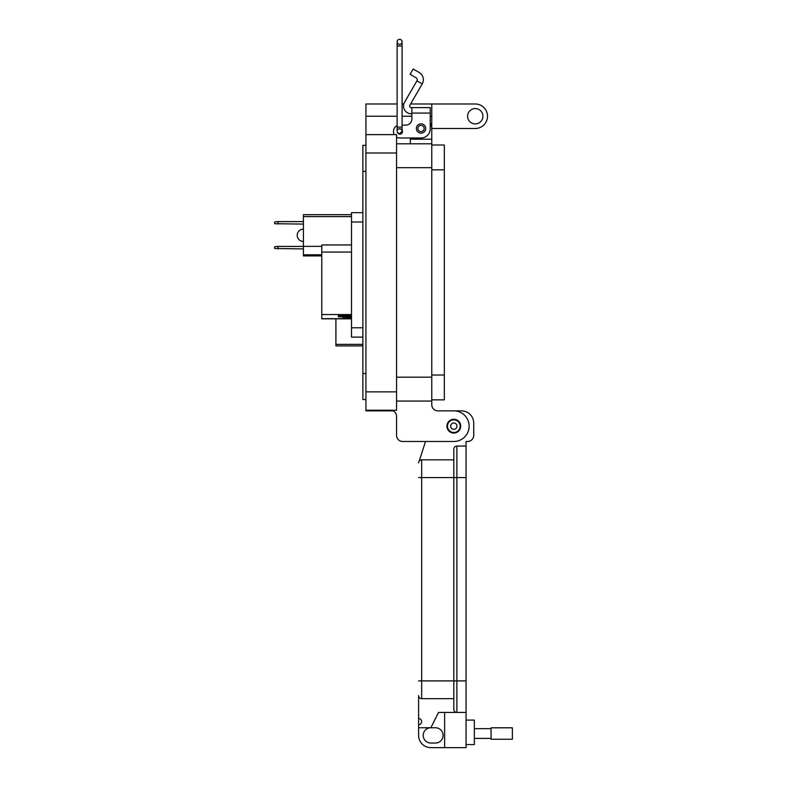 <?xml version="1.0" encoding="UTF-8"?>
<svg xmlns="http://www.w3.org/2000/svg" width="787" height="787" viewBox="0 0 787 787"><rect width="100%" height="100%" fill="white"/><g stroke="black" fill="none" stroke-linecap="round" stroke-linejoin="round"><path stroke-width="1.18" d="M362.866 344.381L335.911 344.381L335.911 318.833M335.911 344.381L335.911 345.916L362.866 345.916M362.866 337.121L351.504 337.121L351.504 212.657L362.866 212.657M362.866 221.993L351.504 221.993M351.504 327.786L362.866 327.786M351.504 318.833L321.785 318.833L321.785 244.944L351.504 244.944M351.504 317.958L342.709 318.302L351.504 318.637L321.785 318.656M351.504 316.374L338.272 316.767L351.504 317.151M351.504 315.262L338.272 315.646L351.504 316.04M321.785 314.554L351.504 314.554M321.785 255.913L303.408 255.913L303.408 214.684L351.504 214.684M351.504 216.612L303.408 216.612M303.408 246.341L321.785 246.341M303.408 254.791L321.785 254.791M303.408 248.908L274.624 248.505L274.624 246.823L276.916 246.42L303.408 246.42M278.067 246.42L278.067 248.908M303.408 224.098L274.624 223.695L274.624 222.013L276.916 221.609L303.408 221.609M278.067 221.609L278.067 224.098M303.408 241.481A6.188 6.188 0 0 1 297.22 235.293A6.188 6.188 0 0 1 303.408 229.115M430.233 115.305L430.233 122.969A10.723 10.723 0 0 1 431.768 128.497L475.259 128.497A12.248 12.248 0 0 0 487.507 116.24A12.248 12.248 0 0 0 475.259 103.992L431.768 103.992L431.768 401.055L396.55 401.055L431.768 401.055L431.768 404.725A6.129 6.129 0 0 0 437.897 410.853L453.814 410.853A15.317 15.317 0 0 1 469.131 426.161A15.317 15.317 0 0 1 453.814 441.477L402.678 441.477L425.541 441.477L419.402 460.444L425.541 441.477M467.596 116.24A7.654 7.654 0 0 1 475.259 108.586A7.654 7.654 0 0 1 482.913 116.24A7.654 7.654 0 0 1 475.259 123.903A7.654 7.654 0 0 1 467.596 116.24M446.927 426.161A6.886 6.886 0 0 1 453.814 419.274A6.886 6.886 0 0 1 460.71 426.161A6.886 6.886 0 0 1 453.814 433.057A6.886 6.886 0 0 1 446.927 426.161M431.768 128.497L431.768 139.21L410.332 139.21L410.332 137.981L399.619 137.981L421.045 137.981A9.188 9.188 0 0 0 430.233 128.802L430.233 113.072L411.867 113.072L411.867 119.004A6.119 6.119 0 0 1 405.738 125.123A6.119 6.119 0 0 0 411.867 119.004M431.768 404.725A6.129 6.129 0 0 0 437.897 410.853L453.814 410.853M431.768 143.805L396.55 143.805M410.332 143.805L410.332 137.981M397.13 103.992L365.925 103.992L365.925 410.853L393.097 410.853A6.129 6.129 0 0 1 396.55 416.362L396.55 435.349A6.129 6.129 0 0 0 402.678 441.477M431.768 103.992L410.627 103.992M403.829 103.992L402.098 103.992M393.097 410.853A6.129 6.129 0 0 1 396.55 416.362L396.55 435.349M396.55 410.243L365.925 410.243L396.55 410.243L396.55 391.867L365.925 391.867M365.925 134.616L396.55 134.616L396.55 391.867M393.49 134.616L394.149 134.616A6.119 6.119 0 0 1 393.49 131.862L393.49 131.252L393.49 131.862M365.925 145.339L362.866 145.339L362.866 399.521L365.925 399.521L362.866 399.521M416.382 128.497A4.673 4.673 0 0 1 421.045 123.825A4.673 4.673 0 0 1 425.718 128.497A4.673 4.673 0 0 1 421.045 133.16A4.673 4.673 0 0 1 416.382 128.497M399.619 128.97A2.607 2.607 0 0 1 400.996 129.186M402.098 130.13A2.607 2.607 0 0 1 400.475 134.095A2.607 2.607 0 0 1 397.553 132.629L399.619 133.731A2.479 2.479 0 0 1 397.13 131.252A2.479 2.479 0 0 1 399.619 128.763A2.479 2.479 0 0 1 402.098 131.252A2.479 2.479 0 0 1 399.619 133.731A2.479 2.479 0 0 1 397.13 131.252A2.479 2.479 0 0 1 399.619 128.763M419.156 72.463A8.382 8.382 0 0 1 422.226 83.914L416.923 80.854A2.253 2.253 0 0 0 416.097 77.765L410.096 74.303L413.155 69L419.156 72.463M422.226 83.914L409.86 105.33A1.535 1.535 0 0 0 411.188 107.622L430.233 107.622L430.233 113.072M416.923 80.854L404.557 102.271A7.654 7.654 0 0 0 411.188 113.751L411.867 113.751M405.738 125.123L402.098 125.123M397.13 125.654A6.119 6.119 0 0 0 393.49 131.252M396.55 137.164A6.119 6.119 0 0 0 399.619 137.981M411.867 107.622L411.867 113.072M424.163 128.497A3.109 3.109 0 0 1 421.045 131.606A3.109 3.109 0 0 1 417.936 128.497A3.109 3.109 0 0 1 421.045 125.379A3.109 3.109 0 0 1 424.163 128.497M460.149 426.161A6.326 6.326 0 0 1 453.814 432.496A6.326 6.326 0 0 1 447.488 426.161A6.326 6.326 0 0 1 453.814 419.835A6.326 6.326 0 0 1 460.149 426.161M456.981 426.161A3.168 3.168 0 0 1 453.814 429.328A3.168 3.168 0 0 1 450.656 426.161A3.168 3.168 0 0 1 453.814 423.003A3.168 3.168 0 0 1 456.981 426.161M444.33 144.995L431.768 144.995L444.33 144.995L444.33 399.865L431.768 399.865L444.33 399.865M402.098 41.829L402.098 45.971L397.13 45.971L397.13 127.11L402.098 127.11L402.098 41.829A2.479 2.479 0 0 0 399.619 39.35A2.479 2.479 0 0 0 397.13 41.829A2.479 2.479 0 0 0 399.619 44.318A2.479 2.479 0 0 0 402.098 41.829A2.479 2.479 0 0 0 399.619 39.35A2.479 2.479 0 0 0 397.13 41.829L397.13 41.829A2.479 2.479 0 0 0 399.619 44.318M402.098 131.183L399.619 133.731M466.061 744.591L474.335 744.591L474.335 720.095L466.061 720.095M418.605 727.749L430.853 727.749A7.654 7.654 0 0 0 423.199 735.402A7.654 7.654 0 0 0 430.853 743.056L435.447 743.056A7.654 7.654 0 0 0 443.101 735.402A7.654 7.654 0 0 0 435.447 727.749L430.853 727.749L438.507 712.442L456.883 712.442A3.059 3.059 0 0 1 453.814 709.382L453.814 680.903L453.814 709.382A3.059 3.059 0 0 0 456.883 712.442L466.061 712.442L466.061 747.65L430.853 747.65A12.248 12.248 0 0 1 418.605 735.402L418.605 695.6A3.059 3.059 0 0 0 421.665 698.659L453.814 698.659M466.061 680.903L456.883 680.903L456.883 712.442L466.061 712.442L466.061 441.477L467.596 441.477A6.119 6.119 0 0 0 473.715 435.349L473.715 423.101A12.248 12.248 0 0 0 461.467 410.853L454.148 410.853M444.635 712.442L444.635 747.65M466.061 446.062L456.883 446.062A3.059 3.059 0 0 0 453.814 449.131L453.814 680.903L453.814 449.131M419.402 460.444A4.594 4.594 0 0 1 421.665 459.844A3.059 3.059 0 0 0 418.605 462.904A3.059 3.059 0 0 1 421.665 459.844L453.814 459.844M418.605 695.6A3.059 3.059 0 0 0 421.665 698.659A3.059 3.059 0 0 1 418.605 695.6A3.059 3.059 0 0 0 421.665 698.659L421.665 459.844A3.059 3.059 0 0 0 418.605 462.904M418.605 718.561A3.059 3.059 0 0 1 421.665 721.63A3.059 3.059 0 0 1 418.605 724.689M491.068 728.654L474.335 728.654M491.068 738.403L474.335 738.403M512.376 739.249L512.376 727.808L491.068 727.808L491.068 739.249L512.376 739.249M321.785 252.047L351.504 252.047M342.748 315.262L342.748 316.04M342.748 316.374L342.748 317.151M346.605 317.958L346.605 318.637M431.768 377.17L396.55 377.17M431.768 167.69L396.55 167.69M431.768 116.24L430.233 116.24M411.867 116.24L402.098 116.24M397.13 116.24L365.925 116.24M396.55 152.993L365.925 152.993M362.866 171.369L365.925 171.369M362.866 373.491L365.925 373.491M444.33 375.025L431.768 375.025M444.33 169.835L431.768 169.835M397.13 41.829L397.13 45.971L397.13 41.829A2.479 2.479 0 0 1 399.619 39.35M466.061 477.601L456.883 477.601L456.883 680.903L418.605 680.903M456.883 446.062L456.883 477.601L418.605 477.601M402.098 127.11L402.098 131.252M397.13 127.11L397.13 131.252"/></g></svg>
